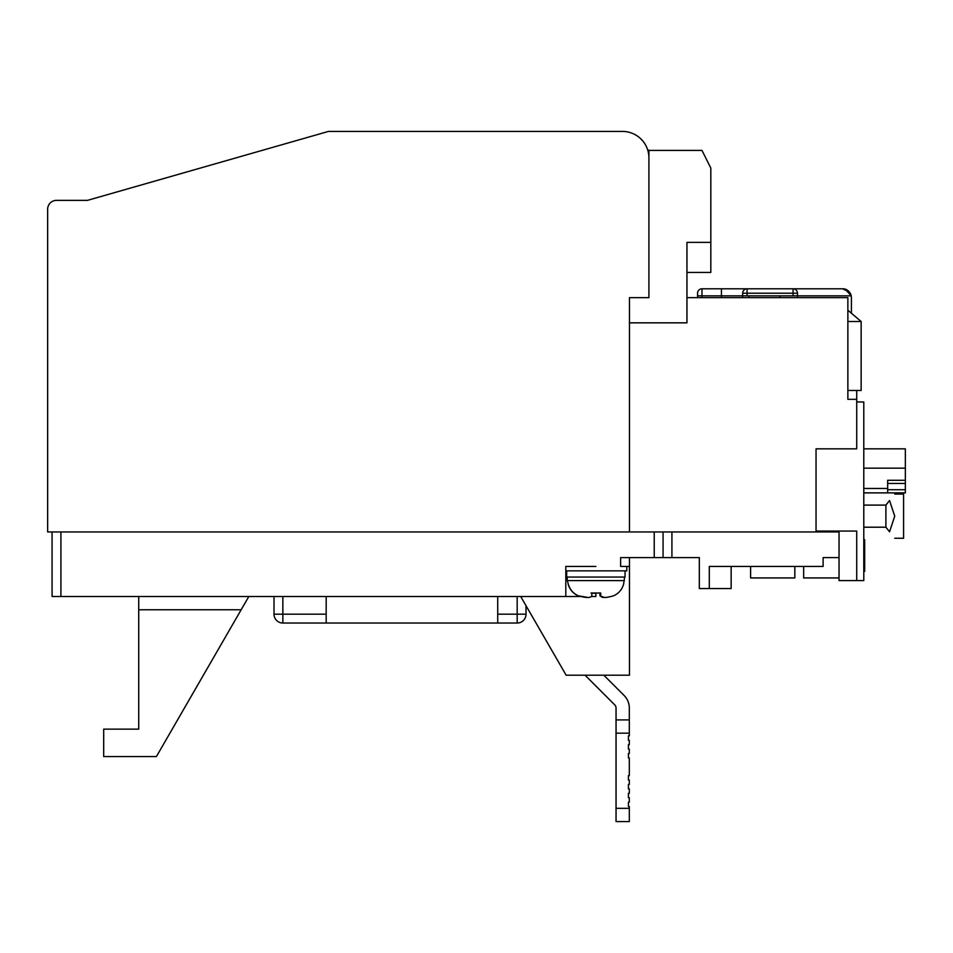 <?xml version="1.0" encoding="UTF-8"?>
<svg xmlns="http://www.w3.org/2000/svg" width="953" height="953" viewBox="0 0 953 953"><rect width="100%" height="100%" fill="white"/><g stroke="black" fill="none" stroke-linecap="round" stroke-linejoin="round"><path stroke-width="1.43" d="M686.946 297.634L847.872 297.634L847.872 399.319L856.723 399.319L856.723 448.839L816.042 448.839L816.042 531.953L60.909 531.953L60.909 596.507L52.07 596.507L52.07 531.953M647.587 149.633L648.922 150.407L701.98 150.407L710.819 168.097L710.819 242.372L686.946 242.372L686.946 322.841L629.468 322.841L629.468 297.634L629.468 531.953L47.65 531.953L47.65 209.219A8.839 8.839 0 0 1 56.489 200.368L75.942 200.368M816.042 531.953L839.033 531.953L839.033 580.591L856.723 580.591L856.723 531.071L816.042 531.071M629.468 297.634L648.922 297.634L648.922 157.924A26.529 26.529 0 0 0 622.392 131.407L328.499 131.407L87.438 200.368L56.489 200.368M357.125 131.407L622.392 131.407M663.074 531.953L671.913 531.953L671.913 557.6L663.074 557.6L663.074 531.953M565.808 566.439L595.875 566.439L565.808 566.439L565.808 596.507L60.909 596.507M663.074 557.6L620.629 557.6L620.629 566.439L629.468 566.439L629.468 557.6M823.118 557.6L839.033 557.6L823.118 557.6L823.118 566.439L709.294 566.439L709.294 588.549L699.323 588.549L699.323 557.6L671.913 557.6M595.875 593.374L595.875 596.507L591.622 596.507M580.032 596.507L565.808 596.507M731.154 566.439L731.154 588.549L709.294 588.549M839.033 577.935L803.665 577.935L803.665 566.439M274.011 596.507L274.011 614.185L282.85 614.185L282.85 596.507M517.169 596.507L517.169 614.185L526.02 614.185L526.02 605.691L526.02 614.185A8.839 8.839 0 0 1 517.169 623.036L517.169 614.185L497.716 614.185M629.468 566.439L629.468 675.2L566.142 675.2L520.707 596.507M497.716 596.507L497.716 623.036L326.176 623.036L326.176 596.507M138.721 609.765L241.157 609.765L248.816 596.507L156.411 756.551L103.686 756.551L103.686 729.14L138.721 729.14L138.721 596.507M750.607 566.439L750.607 577.935L794.826 577.935L794.826 566.439M326.176 614.185L282.85 614.185L282.85 623.036L326.176 623.036M497.716 623.036L517.169 623.036A8.839 8.839 0 0 0 526.02 614.185M282.85 623.036A8.839 8.839 0 0 1 274.011 614.185A8.839 8.839 0 0 0 282.85 623.036M856.723 401.975L863.787 401.975L863.787 580.591L856.723 580.591M864.681 561.126L864.681 571.443L863.787 571.443L863.787 562.246L864.681 562.246L864.681 539.708L863.787 539.708M863.787 542.876L864.681 542.876M616.043 808.335L629.302 808.335L629.302 821.593L616.043 821.593L616.043 708.008A4.42 4.42 0 0 0 614.745 704.875L585.071 675.2L614.745 704.875A4.42 4.42 0 0 1 616.043 708.008A4.42 4.42 0 0 0 614.745 704.875L585.071 675.2M616.043 719.908L629.302 719.908L629.302 708.008A17.69 17.69 0 0 0 624.132 695.499L603.833 675.2M629.302 808.335L629.302 806.572L628.42 806.572L628.42 802.14L629.302 802.14L629.302 797.721L628.42 797.721L628.42 793.301L629.302 793.301L629.302 788.881L628.42 788.881L628.42 784.462L629.302 784.462L629.302 780.042L628.42 780.042L628.42 775.623L629.302 775.623L629.302 757.933L628.42 757.933L628.42 753.513L629.302 753.513L629.302 749.094L628.42 749.094L628.42 744.674L629.302 744.674L629.302 740.255L628.42 740.255L628.42 735.823L629.302 735.823L629.302 719.908M628.42 740.255L628.42 735.823L628.42 740.255M628.42 806.572L628.42 802.14L628.42 806.572M628.42 797.721L628.42 793.301L628.42 797.721M628.42 788.881L628.42 784.462L628.42 788.881M628.42 780.042L628.42 775.623L628.42 780.042M628.42 757.933L628.42 753.513L628.42 757.933M628.42 749.094L628.42 744.674L628.42 749.094M616.043 733.179L629.302 733.179M894.736 538.266L903.587 538.266L903.587 494.047L894.736 494.047M894.736 516.157L889.554 531.786C896.308 540.22 896.308 540.22 889.554 531.786L885.897 527.212L885.897 505.102L889.554 500.528C896.308 492.093 896.308 492.093 889.554 500.528L894.736 516.157M863.787 527.212L885.897 527.212M863.787 505.102L885.897 505.102M863.787 448.839L905.35 448.839L905.35 492.88L863.787 492.88M905.35 480.288L887.66 480.288L887.66 492.88M905.35 468.173L863.787 468.173M887.66 489.711L905.35 489.711M905.35 483.457L887.66 483.457M847.872 399.319L847.872 321.506L861.143 321.506L861.143 390.48L847.872 390.48M856.723 390.48L856.723 399.319M797.47 297.634L797.47 293.214A4.42 4.42 0 0 0 793.051 288.795L842.571 288.795A8.839 8.839 0 0 1 851.232 295.871L845.251 289.212M697.56 297.634L697.56 293.214A4.42 4.42 0 0 1 701.98 288.795L721.433 288.795L721.433 297.634M721.433 288.795L842.571 288.795L849.361 291.975M847.872 310.237L861.143 321.506M779.792 295.871L779.792 297.634M842.571 288.795L793.051 288.795L842.571 288.795C846.586 288.664 849.468 291.022 851.232 295.871L845.216 289.2M797.47 293.214L793.051 293.214L793.051 295.871L851.232 295.871A8.839 8.839 0 0 1 851.41 297.634L851.41 313.239M748.844 297.634L748.844 295.871M793.051 295.871L701.98 295.871L701.98 288.795A4.42 4.42 0 0 0 697.56 293.214M742.649 297.634L742.649 293.214A4.42 4.42 0 0 1 747.069 288.795A4.42 4.42 0 0 0 742.649 293.214L793.051 293.214L793.051 288.795M648.922 150.407L648.922 284.816M686.946 272.439L710.819 272.439L710.819 242.372M624.418 580.627L567.321 580.627L568.298 584.129C569.834 589.526 573.17 593.409 578.28 595.792C586.321 598.067 590.824 598.067 591.801 595.792L591.884 593.004L600.724 593.004L600.64 595.792C601.295 598.067 605.631 598.067 613.637 595.792C618.735 593.433 622.059 589.55 623.619 584.129L624.608 577.053M604.178 597.364L599.949 595.792L599.854 593.004M595.434 593.374L591.015 593.004M587.56 597.364L578.102 595.792C573.015 593.433 569.691 589.55 568.131 584.129L568.298 584.129M566.69 570.859L566.69 577.053L625.049 577.053L625.049 570.859M626.824 566.439L626.824 570.859L565.808 570.859M654.235 531.953L654.235 557.6M863.787 551.144L864.681 551.144M863.787 488.46L887.66 488.46M697.56 295.871L701.98 295.871L701.98 297.634M747.069 295.871L747.069 288.795M599.949 593.123L599.949 595.792M567.321 580.627L567.13 577.053"/></g></svg>
